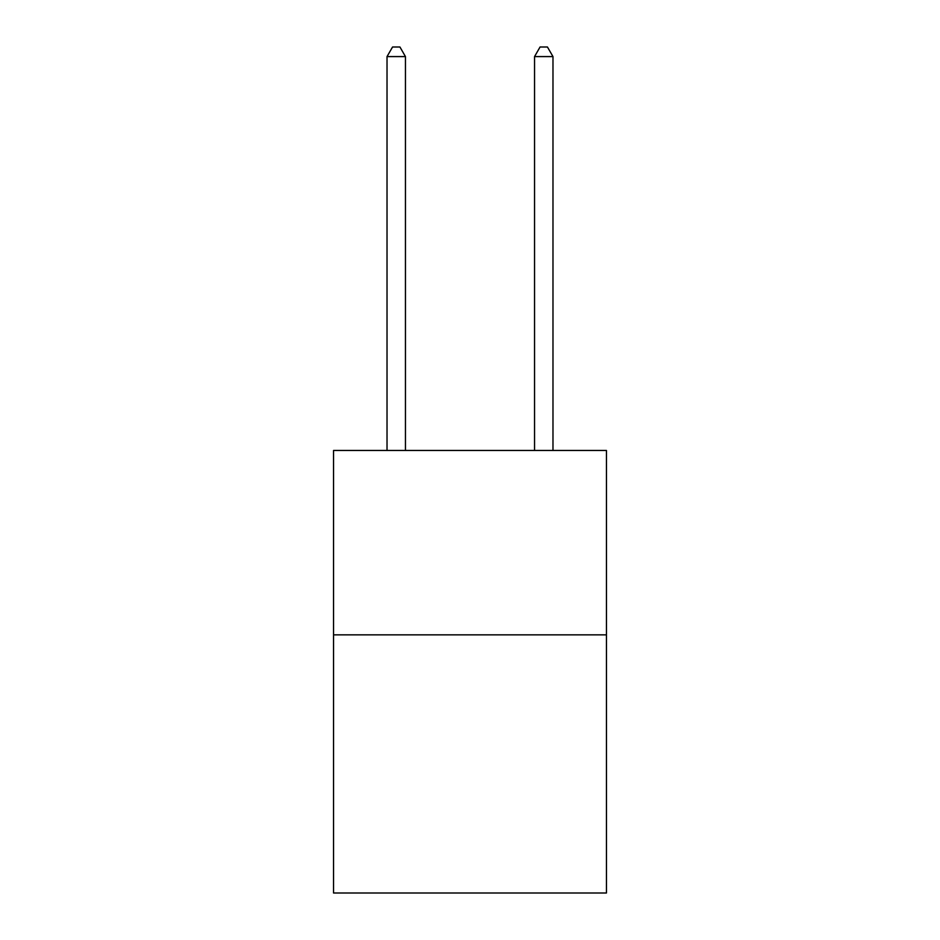 <?xml version="1.0" encoding="UTF-8"?>
<svg xmlns="http://www.w3.org/2000/svg" width="940" height="940" viewBox="0 0 940 940"><rect width="100%" height="100%" fill="white"/><g stroke="black" fill="none" stroke-linecap="round" stroke-linejoin="round"><path stroke-width="1.41" d="M606.453 634.852L606.453 893L333.547 893L333.547 450.46L606.453 450.46L606.453 634.852L333.547 634.852M405.457 450.46L405.457 56.588L387.022 56.588L387.022 450.46M387.022 56.588L392.556 47L399.935 47L405.457 56.588M552.979 450.46L552.979 56.588L534.543 56.588L534.543 450.46M534.543 56.588L540.065 47L547.444 47L552.979 56.588"/></g></svg>
